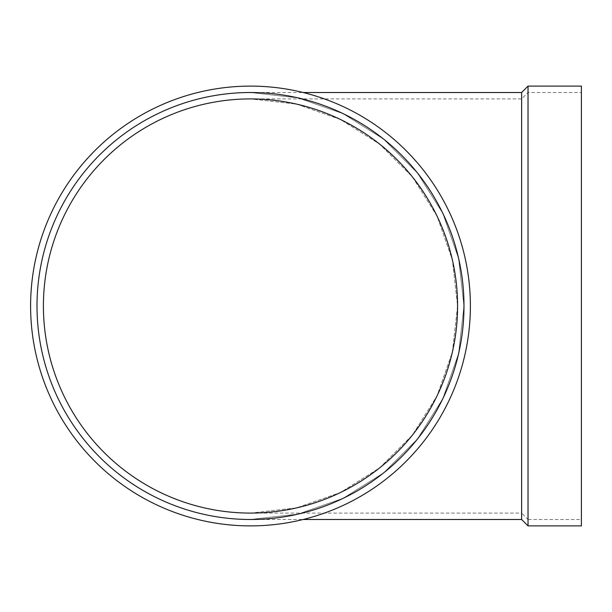 <?xml version="1.0" encoding="UTF-8"?>
<svg xmlns="http://www.w3.org/2000/svg" width="612" height="612" viewBox="0 0 612 612"><rect width="100%" height="100%" fill="white"/><g stroke="black" fill="none" stroke-linecap="round" stroke-linejoin="round"><path stroke-width="0.46" stroke-dasharray="3.06 2.29" d="M37.003 306A213.489 213.489 0 0 1 357.24 121.115A213.489 213.489 0 0 1 357.24 490.885A213.489 213.489 0 0 1 37.003 306A213.489 213.489 0 0 1 357.24 121.115A213.489 213.489 0 0 1 357.24 490.885A213.489 213.489 0 0 1 37.003 306A213.489 213.489 0 0 1 357.24 121.115A213.489 213.489 0 0 1 357.24 490.885A213.489 213.489 0 0 1 37.003 306A213.489 213.489 0 0 1 357.24 121.115A213.489 213.489 0 0 1 357.24 490.885A213.489 213.489 0 0 1 37.003 306A213.489 213.489 0 0 1 357.24 121.115A213.489 213.489 0 0 1 357.24 490.885A213.489 213.489 0 0 1 37.003 306M250.492 519.489L297.998 514.134L343.125 498.344L383.602 472.915L417.407 439.11L442.843 398.626L458.625 353.507L463.98 306L458.625 258.493L442.843 213.374L417.407 172.89L383.602 139.085L343.125 113.656L297.998 97.866L250.492 92.511L297.998 97.866L343.125 113.656L383.602 139.085L417.407 172.89L442.843 213.374L458.625 258.493L463.98 306L458.625 353.507L442.843 398.626L417.407 439.11L383.602 472.915L343.125 498.344L297.998 514.134L250.492 519.489L303.177 519.489M30.6 306A219.892 219.892 0 0 1 360.437 115.569A219.892 219.892 0 0 1 360.437 496.431A219.892 219.892 0 0 1 30.6 306A219.892 219.892 0 0 1 360.437 115.569A219.892 219.892 0 0 1 360.437 496.431A219.892 219.892 0 0 1 30.6 306A219.892 219.892 0 0 1 360.437 115.569A219.892 219.892 0 0 1 360.437 496.431A219.892 219.892 0 0 1 30.6 306M43.406 306A207.085 207.085 0 0 1 354.034 126.661A207.085 207.085 0 0 1 354.034 485.339A207.085 207.085 0 0 1 43.406 306M250.492 513.086L296.575 507.891L340.341 492.576L379.608 467.905L412.396 435.117L437.067 395.849L452.383 352.084L457.577 306L452.383 259.916L437.067 216.151L412.396 176.883L379.608 144.095L340.341 119.424L296.575 104.109L250.492 98.915L296.575 104.109L340.341 119.424L379.608 144.095L412.396 176.883L437.067 216.151L452.383 259.916L457.577 306L452.383 352.084L437.067 395.849L412.396 435.117L379.608 467.905L340.341 492.576L296.575 507.891L250.492 513.086L521.623 513.086L521.623 98.915L521.623 513.086L528.026 519.489L528.026 92.511L528.026 519.489L581.4 519.489L581.4 92.511L581.4 519.489M521.623 92.511L521.623 519.489M528.026 86.108L528.026 525.892M581.4 86.108L581.4 525.892M250.492 98.915L521.623 98.915L528.026 92.511L581.4 92.511M250.492 92.511L303.177 92.511"/><path stroke-width="0.92" d="M43.406 306A207.085 207.085 0 0 1 354.034 126.661A207.085 207.085 0 0 1 354.034 485.339A207.085 207.085 0 0 1 43.406 306M37.003 306A213.489 213.489 0 0 1 357.24 121.115A213.489 213.489 0 0 1 357.24 490.885A213.489 213.489 0 0 1 37.003 306M30.6 306A219.892 219.892 0 0 1 360.437 115.569A219.892 219.892 0 0 1 360.437 496.431A219.892 219.892 0 0 1 30.6 306M303.177 519.489L521.623 519.489L521.623 92.511L528.026 86.108L581.4 86.108L581.4 525.892L528.026 525.892L528.026 86.108M521.623 519.489L528.026 525.892M303.177 92.511L521.623 92.511"/></g></svg>
